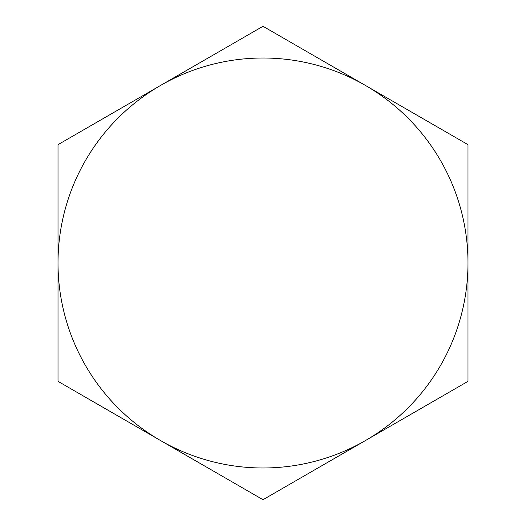 <?xml version="1.0" encoding="UTF-8"?>
<svg xmlns="http://www.w3.org/2000/svg" width="526" height="526" viewBox="0 0 526 526"><rect width="100%" height="100%" fill="white"/><g stroke="black" fill="none" stroke-linecap="round" stroke-linejoin="round"><path stroke-width="0.79" d="M365.491 85.475A204.989 204.989 0 0 1 365.491 440.525A204.989 204.989 0 0 1 58.011 263A204.989 204.989 0 0 1 365.491 85.475L467.989 144.65L467.989 381.35L263 499.7L58.011 381.35L58.011 144.65L263 26.3L365.491 85.475"/></g></svg>
